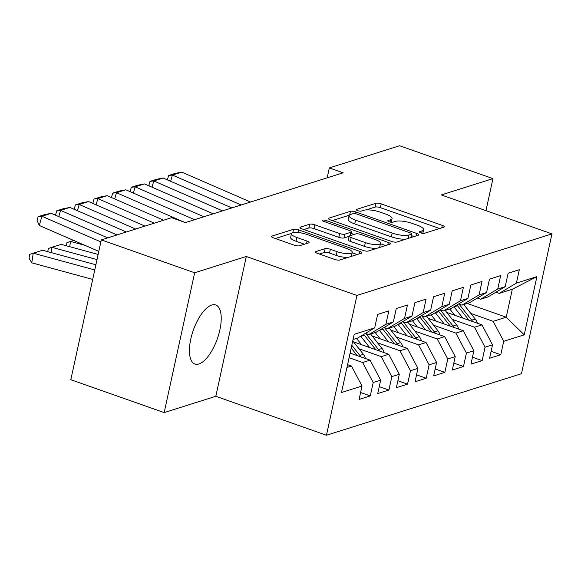 <?xml version="1.0" encoding="UTF-8"?>
<svg xmlns="http://www.w3.org/2000/svg" width="581" height="581" viewBox="0 0 581 581"><rect width="100%" height="100%" fill="white"/><g stroke="black" fill="none" stroke-linecap="round" stroke-linejoin="round"><path stroke-width="0.87" d="M420.753 232.879A2.76 0.734 12.3 0 0 424.413 233.315L443.855 227.178A3.936 1.053 12.3 0 0 444.312 226.815A3.936 1.053 12.3 0 0 442.294 225.399L381.201 203.887A3.936 1.053 12.3 0 0 375.98 203.27L356.538 209.407A2.76 0.734 12.3 0 0 356.218 209.654A2.76 0.734 12.3 0 0 357.627 210.649A2.76 0.734 12.3 0 0 361.288 211.077L363.8 210.286A12.608 3.37 12.3 0 1 380.519 212.261L385.61 214.055A12.608 3.37 12.3 0 1 392.073 218.587A12.608 3.37 12.3 0 1 390.614 219.727L388.101 220.519A2.76 0.734 12.3 0 0 387.781 220.773A2.76 0.734 12.3 0 0 389.19 221.76A2.76 0.734 12.3 0 0 392.85 222.196L395.363 221.397A12.608 3.37 12.3 0 1 412.082 223.38L417.173 225.174A12.608 3.37 12.3 0 1 423.636 229.706A12.608 3.37 12.3 0 1 422.176 230.846L419.656 231.637A2.76 0.734 12.3 0 0 419.344 231.884A2.76 0.734 12.3 0 0 420.753 232.879M198.898 363.975A31.309 12.746 109.4 0 0 218.761 334.322A31.309 12.746 109.4 0 0 215.725 304.974A31.309 12.746 109.4 0 0 211.753 305.025A31.309 12.746 109.4 0 0 191.897 334.678A31.309 12.746 109.4 0 0 194.925 364.026A31.309 12.746 109.4 0 0 198.898 363.975M315.89 251.58A3.936 1.053 12.3 0 0 315.439 251.936A3.936 1.053 12.3 0 0 317.458 253.36L334.598 259.395A3.936 1.053 12.3 0 0 339.82 260.012L361.411 253.193A3.936 1.053 12.3 0 0 361.869 252.837A3.936 1.053 12.3 0 0 359.85 251.42L298.765 229.909A3.936 1.053 12.3 0 0 293.536 229.284L271.944 236.104A3.936 1.053 12.3 0 0 271.487 236.46A3.936 1.053 12.3 0 0 273.506 237.876L294.211 245.167A3.936 1.053 12.3 0 0 299.433 245.785L308.678 242.873A3.936 1.053 12.3 0 0 309.128 242.509A3.936 1.053 12.3 0 0 307.109 241.093L296.847 237.476A10.538 2.818 12.3 0 1 291.444 233.693A10.538 2.818 12.3 0 1 306.637 234.39L346.85 248.552A10.538 2.818 12.3 0 1 352.253 252.343A10.538 2.818 12.3 0 1 337.06 251.646L330.357 249.285A3.936 1.053 12.3 0 0 325.135 248.668L315.89 251.58L315.701 252.452M194.657 272.772L164.169 412.59L215.812 396.286L246.3 256.475L194.657 272.772L101.305 239.888L171.591 217.708L185.419 222.581L343.146 172.797L329.318 167.924L327.154 177.844M246.3 256.475L356.937 295.438L551.95 233.889L521.462 373.706L326.449 435.256L356.937 295.438M485.97 210.649L492.957 178.621L441.313 194.925L551.95 233.889M492.957 178.621L399.605 145.744L329.318 167.924M391.507 241.427A3.936 1.053 12.3 0 0 396.729 242.045L418.327 235.232A3.936 1.053 12.3 0 0 418.785 234.877A3.936 1.053 12.3 0 0 416.759 233.46L355.674 211.942A3.936 1.053 12.3 0 0 350.452 211.324L328.861 218.144A3.936 1.053 12.3 0 0 328.403 218.5A3.936 1.053 12.3 0 0 330.422 219.916L391.507 241.427M389.873 244.216L368.274 251.028A3.936 1.053 12.3 0 1 363.052 250.411L301.967 228.892A3.936 1.053 12.3 0 1 299.949 227.476A3.936 1.053 12.3 0 1 300.399 227.12L309.644 224.208A3.936 1.053 12.3 0 1 314.866 224.825L339.638 233.547A3.936 1.053 12.3 0 0 344.867 234.165L350.997 232.233A3.936 1.053 12.3 0 0 351.447 231.877A3.936 1.053 12.3 0 0 349.428 230.461L323.639 221.376A2.76 0.734 12.3 0 1 322.223 220.381A2.76 0.734 12.3 0 1 326.202 220.562L388.304 242.444A3.936 1.053 12.3 0 1 390.323 243.86A3.936 1.053 12.3 0 1 389.873 244.216M467.233 303.471L506.218 317.204L512.319 289.244L536.902 276.643L516.393 283.114L519.32 269.7L508.128 273.23L505.209 286.651L497.75 289.004L500.669 275.59L489.485 279.12L486.558 292.534L479.107 294.887L482.027 281.473L470.842 285.002L467.916 298.416L460.457 300.769L463.384 287.355L452.2 290.885L449.273 304.299L441.814 306.652L444.741 293.238L433.557 296.768L430.63 310.189L423.171 312.542L426.098 299.121L414.914 302.657L411.987 316.071L404.529 318.424L407.455 305.01L396.271 308.54L393.344 321.954L385.886 324.307L388.812 310.893L377.628 314.423L374.701 327.837L357.576 338.084L353.059 339.507M536.902 276.643L524.215 334.838L503.705 341.308L493.167 321.322L470.85 313.464M491.105 351.316L500.778 354.73L503.705 341.308M500.778 354.73L489.594 358.259L492.514 344.845L485.062 347.198L474.524 327.212L452.207 319.347M472.462 357.206L482.136 360.612L485.062 347.198M482.136 360.612L470.951 364.142L473.871 350.728L466.412 353.081L455.882 333.095L433.564 325.237M453.819 363.089L463.493 366.495L466.412 353.081M463.493 366.495L452.301 370.024L455.228 356.611L447.769 358.964L437.239 338.977L414.921 331.119M435.176 368.971L444.85 372.377L447.769 358.964M444.85 372.377L433.658 375.907L436.585 362.493L429.127 364.846L418.596 344.86L396.278 337.002M416.533 374.854L426.207 378.26L429.127 364.846M426.207 378.26L415.016 381.797L417.942 368.376L410.484 370.736L399.953 350.75L377.635 342.884M397.883 380.744L407.557 384.15L410.484 370.736M407.557 384.15L396.373 387.68L399.3 374.266L391.841 376.619L381.31 356.632L358.993 348.767M379.24 386.626L388.914 390.033L391.841 376.619M388.914 390.033L377.73 393.562L380.657 380.148L373.198 382.501L362.66 362.515L349.087 357.729M360.598 392.509L370.271 395.915L373.198 382.501M370.271 395.915L359.087 399.445L362.014 386.031L341.505 392.502L354.192 334.307L374.701 327.837M365.434 333.378L368.761 334.554L376.219 332.201L393.344 321.954M385.886 324.307L368.761 334.554M346.959 367.468L351.476 366.045L347.569 364.672M362.014 386.031L351.476 366.045M384.077 327.495L387.404 328.664L394.862 326.311L411.987 316.071M404.529 318.424L387.404 328.664M362.66 362.515L370.119 360.162L350.096 353.11M380.657 380.148L370.119 360.162M402.72 321.613L406.046 322.782L413.505 320.429L430.63 310.189M423.171 312.542L406.046 322.782M381.31 356.632L388.762 354.279L353.546 341.875M399.3 374.266L388.762 354.279M421.363 315.73L424.689 316.899L432.148 314.546L449.273 304.299M441.814 306.652L424.689 316.899M399.953 350.75L407.404 348.389L372.196 335.992M417.942 368.376L407.404 348.389M440.006 309.84L443.332 311.017L450.791 308.664L467.916 298.416M460.457 300.769L443.332 311.017M418.596 344.86L426.055 342.507L390.839 330.102M436.585 362.493L426.055 342.507M458.656 303.957L461.975 305.127L469.433 302.774L486.558 292.534M479.107 294.887L461.975 305.127M437.239 338.977L444.697 336.624L409.482 324.22M455.228 356.611L444.697 336.624M477.299 298.075L480.625 299.244L488.076 296.891L505.209 286.651M497.75 289.004L480.625 299.244M455.882 333.095L463.34 330.742L428.124 318.337M473.871 350.728L463.34 330.742M495.942 292.192L499.268 293.361L512.319 289.244M516.393 283.114L499.268 293.361M474.524 327.212L481.983 324.859L446.767 312.455M492.514 344.845L481.983 324.859M101.305 239.888L70.817 379.705L164.169 412.59M215.812 396.286L326.449 435.256M493.167 321.322L506.218 317.204L524.215 334.838M439.592 228.522L380.381 207.664A3.936 1.053 12.3 0 0 375.159 207.047L366.11 209.901M349.268 215.217L332.296 220.577M414.064 236.576L411.501 235.675M411.559 234.194A2.76 0.734 12.3 0 0 411.878 233.947A2.76 0.734 12.3 0 0 410.469 232.952L356.843 214.069A2.76 0.734 12.3 0 0 353.19 213.634L350.539 214.469A12.608 3.37 12.3 0 0 349.079 215.609A12.608 3.37 12.3 0 0 355.543 220.148L392.19 233.054A12.608 3.37 12.3 0 0 408.908 235.029L411.559 234.194L410.818 237.6M349.079 215.609L348.251 219.393A12.608 3.37 12.3 0 0 354.715 223.925L355.543 220.148M405.778 239.19A12.608 3.37 12.3 0 1 391.369 236.83L354.715 223.925M303.841 229.553L308.816 227.984L309.644 224.208M349.13 236.336L344.039 237.949A3.936 1.053 12.3 0 1 338.817 237.331L314.045 228.602A3.936 1.053 12.3 0 0 308.816 227.984M351.113 233.409L354.047 234.441M380.446 243.744L385.61 245.56M365.347 242.604A10.538 2.818 12.3 0 0 380.54 243.301A10.538 2.818 12.3 0 0 375.137 239.517L360.968 234.521A3.936 1.053 12.3 0 0 355.746 233.903L349.617 235.842A3.936 1.053 12.3 0 0 349.159 236.198A3.936 1.053 12.3 0 0 351.178 237.614L365.347 242.604L364.527 246.38A10.538 2.818 12.3 0 0 376.808 248.334M379.495 247.491A10.538 2.818 12.3 0 0 379.713 247.085L380.54 243.301M349.159 236.198L348.339 239.975A3.936 1.053 12.3 0 0 350.358 241.391L351.178 237.614M364.527 246.38L350.358 241.391M348.063 257.405A10.538 2.818 12.3 0 1 336.239 255.422L329.536 253.062A3.936 1.053 12.3 0 0 324.314 252.445L319.332 254.013M351.323 256.381A10.538 2.818 12.3 0 0 351.432 256.127L352.253 252.343M291.444 233.693L290.616 237.469A10.538 2.818 12.3 0 0 296.019 241.26L296.847 237.476M304.415 244.216L296.019 241.26M291.553 233.431L275.379 238.537M357.148 254.543L352.159 252.779M477.364 323.232A10.64 9.289 -107.5 0 0 475.243 319.027L463.82 304.553M462.89 318.134L454.001 306.862A30.706 26.813 -107.5 0 0 453.935 306.783M454.698 315.243L450.638 310.101A25.484 22.26 -107.5 0 0 449.723 308.998M472.665 321.576A10.64 9.289 -107.5 0 0 471.699 320.146L459.782 305.04A30.706 26.813 -107.5 0 0 458.99 304.081M456.927 304.989A30.706 26.813 72.5 0 1 457.545 305.744L469.02 320.291M241.195 204.977L172.426 175.077L170.64 181.294M250.52 202.028L181.751 172.136L172.426 175.077L168.621 175.484L175.15 173.428L181.751 172.136M167.982 180.139L167.56 179.173L168.621 175.484M458.721 329.115A10.64 9.289 -107.5 0 0 456.601 324.91L445.177 310.436M444.247 324.016L435.358 312.752A30.706 26.813 -107.5 0 0 435.292 312.665M436.055 321.126L431.995 315.991A25.484 22.26 -107.5 0 0 431.08 314.88M454.022 327.459A10.64 9.289 -107.5 0 0 453.057 326.028L441.139 310.922A30.706 26.813 -107.5 0 0 440.347 309.964M438.285 310.871A30.706 26.813 72.5 0 1 438.902 311.634L450.377 326.173M440.078 334.997A10.64 9.289 -107.5 0 0 437.958 330.8L426.534 316.318M425.604 329.899L416.715 318.635A30.706 26.813 -107.5 0 0 416.65 318.548M417.412 327.016L413.352 321.874A25.484 22.26 -107.5 0 0 412.437 320.77M435.38 333.341A10.64 9.289 -107.5 0 0 434.414 331.918L422.496 316.812A30.706 26.813 -107.5 0 0 421.704 315.846M419.642 316.761A30.706 26.813 72.5 0 1 420.259 317.516L431.734 332.056M222.552 210.859L153.783 180.96L151.997 187.184M231.877 207.918L163.108 178.018L153.783 180.96L149.978 181.366L156.5 179.311L163.108 178.018M149.339 186.022L148.918 185.056L149.978 181.366M203.909 216.742L135.141 186.85L133.354 193.066M213.234 213.801L144.466 183.908L135.141 186.85L131.335 187.256L137.857 185.194L144.466 183.908M130.696 191.912L130.275 190.938L131.335 187.256M421.436 340.88A10.64 9.289 -107.5 0 0 419.315 336.682L407.891 322.201M406.961 335.782L398.072 324.518A30.706 26.813 -107.5 0 0 398.007 324.43M398.769 332.898L394.71 327.757A25.484 22.26 -107.5 0 0 393.787 326.653M416.737 339.224A10.64 9.289 -107.5 0 0 415.771 337.801L403.853 322.695A30.706 26.813 -107.5 0 0 403.061 321.729M400.999 322.644A30.706 26.813 72.5 0 1 401.616 323.399L413.091 337.939M402.793 346.77A10.64 9.289 -107.5 0 0 400.665 342.565L389.241 328.083M388.319 341.672L379.429 330.4A30.706 26.813 -107.5 0 0 379.364 330.32M380.127 338.781L376.067 333.639A25.484 22.26 -107.5 0 0 375.144 332.535M398.087 345.114A10.64 9.289 -107.5 0 0 397.128 343.683L385.21 328.577A30.706 26.813 -107.5 0 0 384.419 327.619M382.356 328.526A30.706 26.813 72.5 0 1 382.973 329.282L394.441 343.829M184.024 222.087L116.498 192.732L114.711 198.949M194.591 219.683L125.823 189.791L116.498 192.732L112.692 193.139L119.214 191.076L125.823 189.791M112.053 197.794L111.632 196.821L112.692 193.139M154.314 223.162L97.855 198.615L96.068 204.832M163.639 220.221L107.173 195.674L97.855 198.615L94.049 199.022L100.571 196.959L107.173 195.674M93.403 203.677L92.989 202.711L94.049 199.022M384.15 352.652A10.64 9.289 -107.5 0 0 382.022 348.447L370.598 333.973M369.676 347.554L360.786 336.283A30.706 26.813 -107.5 0 0 360.714 336.203M73.664 240.432L70.519 241.427L85.051 245.385M66.445 245.799L66.924 242.633L70.519 241.427L69.72 246.693M361.476 344.664L357.424 339.522A25.484 22.26 -107.5 0 0 356.502 338.418M379.444 350.997A10.64 9.289 -107.5 0 0 378.485 349.566L366.56 334.46A30.706 26.813 -107.5 0 0 365.776 333.501M363.713 334.409A30.706 26.813 72.5 0 1 364.323 335.172L375.798 349.711M135.671 229.045L79.212 204.497L77.426 210.714M144.989 226.103L88.53 201.556L79.212 204.497L75.407 204.904L81.928 202.849L88.53 201.556M74.76 209.559L74.346 208.594L75.407 204.904M365.507 358.535A10.64 9.289 -107.5 0 0 363.379 354.337L352.761 340.873M97.005 259.605L51.876 247.31L61.194 244.369L98.131 254.427M351.033 353.437L350.241 352.435M47.802 251.682L48.281 248.515L51.876 247.31L51.077 252.575M360.801 356.879A10.64 9.289 -107.5 0 0 359.835 355.449L351.803 345.267M351.2 348.041L357.155 355.594M117.028 234.927L60.569 210.387L58.783 216.604M126.346 231.986L69.887 207.439L60.569 210.387L56.756 210.787L63.285 208.732L69.887 207.439M56.117 215.442L55.703 214.476L56.756 210.787M94.747 269.954L33.233 253.193L42.551 250.251L95.88 264.776M33.233 253.193L31.773 262.83L29.05 258.255L29.631 254.398L33.233 253.193M92.684 279.417L31.773 262.83M100.869 241.892L41.926 216.27L39.276 225.486L98.799 251.362M107.703 237.869L51.244 213.329L41.926 216.27L38.114 216.677L44.643 214.614L51.244 213.329M39.276 225.486L37.053 220.359L38.114 216.677M421.675 233.148L422.176 230.846M387.963 221.129L388.101 220.519M390.112 222.029L390.614 219.727M356.4 210.01L356.538 209.407M375.159 207.047L375.98 203.27M380.381 207.664L381.201 203.887M441.763 227.839L442.294 225.399M419.526 232.247L419.656 231.637M328.664 219.008L328.861 218.144M349.682 214.854L350.452 211.324M355.296 213.67L355.674 211.942M416.228 235.893L416.759 233.46M391.369 236.83L392.19 233.054M408.167 238.442L408.908 235.029M300.21 227.992L300.399 227.12M314.045 228.602L314.866 224.825M338.817 237.331L339.638 233.547M344.039 237.949L344.867 234.165M350.249 235.639L350.997 232.233M325.854 222.153L326.202 220.562M387.774 244.877L388.304 242.444M324.314 252.445L325.135 248.668M329.536 253.062L330.357 249.285M336.239 255.422L337.06 251.646M306.579 243.533L307.109 241.093M271.755 236.975L271.944 236.104M292.795 232.698L293.536 229.284M298.191 232.516L298.765 229.909M359.319 253.853L359.85 251.42M459.782 305.04L460.806 304.72M454.001 306.862L457.545 305.744M471.699 320.146L475.243 319.027M441.139 310.922L442.163 310.603M435.358 312.752L438.902 311.634M453.057 326.028L456.601 324.91M422.496 316.812L423.52 316.485M416.715 318.635L420.259 317.516M434.414 331.918L437.958 330.8M403.853 322.695L404.877 322.368M398.072 324.518L401.616 323.399M415.771 337.801L419.315 336.682M385.21 328.577L386.234 328.258M379.429 330.4L382.973 329.282M397.128 343.683L400.665 342.565M366.56 334.46L367.591 334.14M360.786 336.283L364.323 335.172M378.485 349.566L382.022 348.447M359.835 355.449L363.379 354.337M422.837 233.359L423.636 229.706M391.274 222.24L392.073 218.587M411.101 237.513L411.878 233.947M350.655 235.508L351.447 231.877"/></g></svg>
